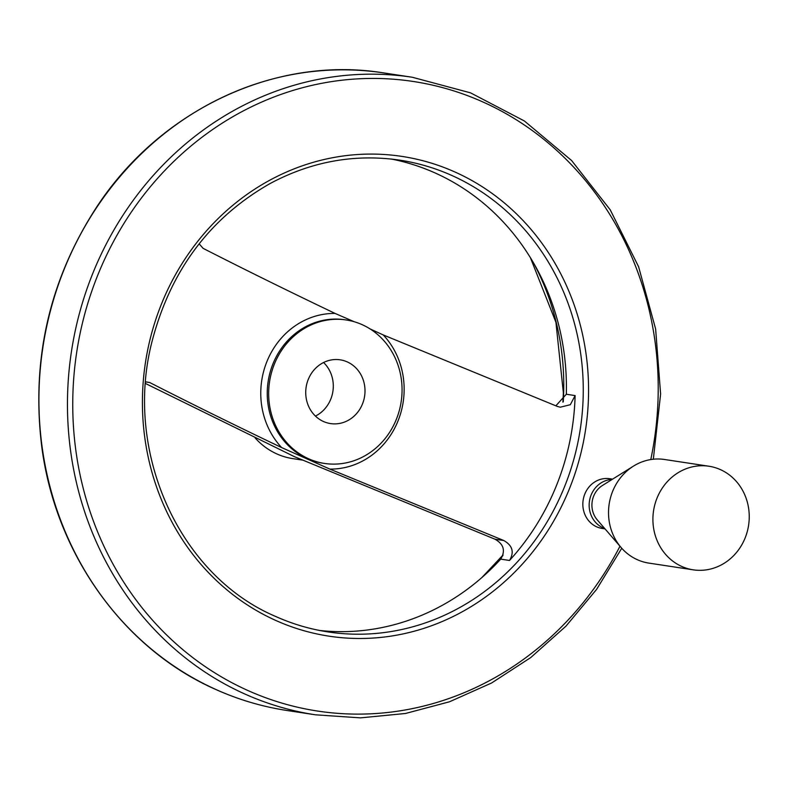 <?xml version="1.0" encoding="UTF-8"?>
<svg xmlns="http://www.w3.org/2000/svg" width="788" height="788" viewBox="0 0 788 788"><rect width="100%" height="100%" fill="white"/><g stroke="black" fill="none" stroke-linecap="round" stroke-linejoin="round"><path stroke-width="1.18" d="M370.143 328.96L383.234 334.93L557.175 406.362L560.238 407.199L570.315 404.717L575.112 395.586L566.326 394.246L555.845 405.82M575.112 395.586A238.597 218.906 98.6 0 1 509.501 560.465C514.446 552.171 512.545 545.523 503.788 540.529L329.847 469.096L281.671 447.594C234.519 425.067 190.548 403.377 149.74 382.544L145.662 381.796M319.701 630.479A238.597 218.906 98.6 0 0 500.715 559.135C505.66 550.822 503.749 544.173 494.992 539.199L294.338 456.616A72.545 66.556 98.6 0 0 297.874 458.064M566.326 394.246A238.597 218.906 98.6 0 0 391.262 159.038M145.524 383.51L294.338 456.616A72.545 66.556 98.6 0 1 289.935 454.44M199.128 243.827L203.137 248.368C244.034 269.26 288.014 290.939 335.067 313.427L354.344 321.78M255.076 437.842A72.545 66.556 98.6 0 0 276.962 453.977A72.545 66.556 98.6 0 0 292.772 458.616L303.006 460.172M315.446 416.084A32.239 29.58 98.6 0 0 323.572 362.51M605.026 528.886L602.19 528.452A25.147 23.079 -81.4 0 1 596.703 526.847A25.147 23.079 -81.4 0 1 583.79 497.08A25.147 23.079 -81.4 0 1 609.735 478.73L612.572 479.153M308.669 458.793A72.545 66.556 98.6 0 0 324.479 463.433A72.545 66.556 98.6 0 0 401.171 401.693A72.545 66.556 98.6 0 0 346.247 319.977A72.545 66.556 98.6 0 0 271.407 372.931A72.545 66.556 98.6 0 0 308.669 458.793M347.232 361.889A32.239 29.58 -81.4 0 1 363.79 400.048A32.239 29.58 -81.4 0 1 330.527 423.58A32.239 29.58 -81.4 0 1 306.118 387.263A32.239 29.58 -81.4 0 1 340.199 359.83A32.239 29.58 -81.4 0 1 347.232 361.889M612.099 479.459A25.147 23.079 98.6 0 0 589.621 500.144A25.147 23.079 98.6 0 0 603.017 527.802A25.147 23.079 98.6 0 0 604.662 528.462M708.934 466.23L664.55 459.493A52.392 48.068 98.6 0 0 633.503 466.102L602.475 485.457A22.133 20.311 98.6 0 0 597.255 519.873L621.141 547.562A52.392 48.068 98.6 0 0 637.403 559.736A52.392 48.068 98.6 0 0 648.82 563.095L693.213 569.832A52.392 48.068 98.6 0 0 748.6 525.241A52.392 48.068 98.6 0 0 708.934 466.23A52.392 48.068 98.6 0 0 654.887 504.468A52.392 48.068 98.6 0 0 681.797 566.474A52.392 48.068 98.6 0 0 693.213 569.832M633.503 466.102A52.392 48.068 98.6 0 0 621.141 547.562M149.74 382.544L145.652 381.914M346.247 319.977L344.829 319.761A72.545 66.556 98.6 0 0 269.989 372.714A72.545 66.556 98.6 0 0 307.241 458.577A72.545 66.556 98.6 0 0 323.05 463.216L324.479 463.433M329.847 469.096A77.973 71.541 98.6 0 0 398.157 420.585A77.973 71.541 98.6 0 0 383.234 334.93M335.067 313.427A77.973 71.541 98.6 0 0 266.758 361.948A77.973 71.541 98.6 0 0 281.671 447.594M486.245 573.634A248.437 227.929 98.6 0 0 502.882 555.579M563.272 401.781A248.437 227.929 98.6 0 0 533.437 262.739M216.71 689.855A322.43 295.825 98.6 0 0 286.98 710.49C262.64 706.777 239.168 699.892 216.552 689.815C123.736 649.381 55.19 553.619 41.626 445.683C31.234 358.924 49.664 279.257 96.904 206.683C160.89 109.237 276.273 55.367 383.746 72.92A322.43 295.825 98.6 0 0 51.112 308.256A322.43 295.825 98.6 0 0 216.71 689.855M653.331 459.227L660.61 394.099L655.636 329.039L638.605 266.748L610.207 209.795L571.615 160.535L524.414 120.997L470.564 92.856L412.282 77.254A322.43 295.825 98.6 0 0 79.647 312.58A322.43 295.825 98.6 0 0 245.245 694.189A322.43 295.825 98.6 0 0 315.515 714.815L286.98 710.49M650.78 459.562A318.401 292.121 98.6 0 0 448.618 89.32A318.401 292.121 98.6 0 0 90.472 295.007A318.401 292.121 98.6 0 0 248.319 690.702A318.401 292.121 98.6 0 0 619.979 546.222M276.194 620.639A242.635 222.61 98.6 0 0 587.168 363.101A242.635 222.61 98.6 0 0 233.081 205.087A242.635 222.61 98.6 0 0 276.194 620.639M276.096 616.669A238.597 218.906 98.6 0 0 328.094 631.937A238.597 218.906 98.6 0 0 580.323 428.889A238.597 218.906 98.6 0 0 399.703 160.141C354.787 153.66 311.684 161.412 270.392 183.377C210.327 217.458 170.966 269.791 152.32 340.386C122.987 451.169 179.103 575.92 276.253 616.718C292.9 624.135 310.176 629.208 328.094 631.937M509.501 560.465L500.715 559.135M503.788 540.529L494.992 539.199M481.842 577.584L503.089 554.949M562.918 402.156L563.351 392.69L555.924 322.322L530.393 257.666M412.282 77.254L383.746 72.92M315.515 714.815L360.451 717.868L405.465 713.485L449.515 701.773L491.584 682.999L530.688 657.606L565.942 626.184L596.536 589.454L621.752 548.261"/></g></svg>
